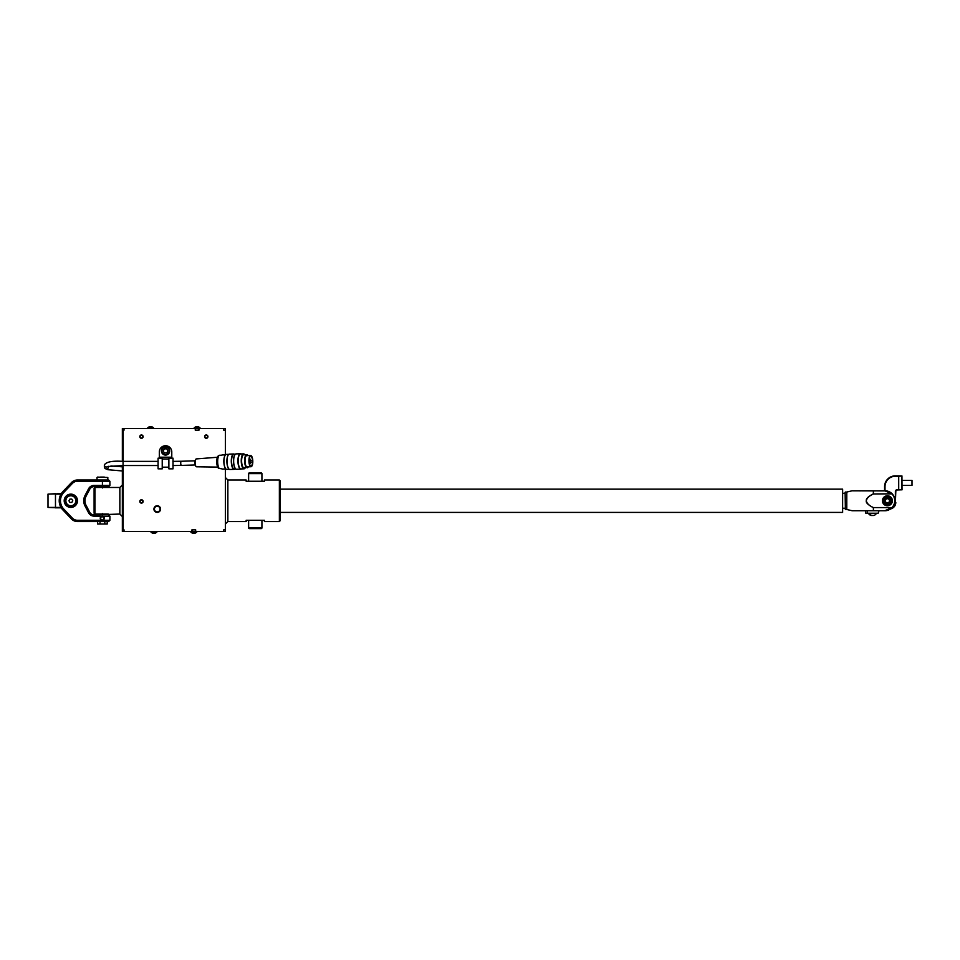 <?xml version="1.0" encoding="UTF-8"?>
<svg xmlns="http://www.w3.org/2000/svg" width="960" height="960" viewBox="0 0 960 960"><rect width="100%" height="100%" fill="white"/><g stroke="black" fill="none" stroke-linecap="round" stroke-linejoin="round"><path stroke-width="1.44" d="M845.124 492.3L845.376 509.496L845.124 492.3M845.376 492.048L846.78 492.048L846.78 509.496L845.376 509.496M846.78 509.496L852.096 510.732L885 510.744A9.972 9.972 0 0 0 888.768 510A9.972 9.972 0 0 1 885 510.744L873.396 510.744L873.372 507.684C868.128 504.936 865.776 502.644 866.304 500.808C865.932 498.72 868.284 496.404 873.372 493.86L873.372 490.884L852.096 490.8L846.78 492.048M885 510.648L891.96 507.672L873.396 507.564C869.232 505.704 866.868 503.448 866.304 500.808C866.82 498.12 869.184 495.852 873.396 493.98L891.96 493.86L885 490.884L852.096 490.8M873.396 493.98L892.128 493.8A9.972 9.972 0 0 0 885 490.8L873.372 490.884M855.72 490.8L858.072 490.8M857.664 490.8L865.14 490.8M865.176 490.8L873.24 490.8M860.832 490.848L859.164 490.848M857.664 490.836L853.152 490.812M873.372 492.816L873.372 491.82M890.388 509.16L885.036 510.744M874.716 510.744L873.396 510.744M852.096 510.732L865.176 510.744M865.14 510.744L857.664 510.744M858.072 510.744L854.028 510.744M888.768 510A9.972 9.972 0 0 1 885 510.744L890.496 509.088L892.128 507.732A9.972 9.972 0 0 0 885 490.8L890.496 492.456L892.128 493.8C893.052 494.16 887.736 490.188 885 490.8L885 490.884M873.396 507.564L891.96 507.564A9.72 9.72 0 0 0 891.96 493.98L890.496 492.456M892.128 507.732A9.972 9.972 0 0 0 894.972 500.772A9.972 9.972 0 0 1 892.128 507.732L890.496 509.088M887.412 505.752A4.98 4.98 0 0 1 882.42 500.772A4.98 4.98 0 0 1 887.412 495.78A4.98 4.98 0 0 1 892.392 500.772A4.98 4.98 0 0 1 887.412 505.752M888.864 496.62L885.948 496.62A4.404 4.404 0 0 0 884.544 497.424L883.08 499.956A4.404 4.404 0 0 0 883.08 501.576L884.544 504.108L882.612 500.772L885.012 496.62L889.812 496.62L891.732 499.956L890.28 497.424A4.404 4.404 0 0 0 888.864 496.62M885.948 504.924L889.812 504.924L891.732 501.576L890.28 504.108A4.404 4.404 0 0 1 888.864 504.924L885.012 504.924L884.544 504.108A4.404 4.404 0 0 0 885.948 504.924M891.564 500.772A4.152 4.152 0 0 0 887.412 496.62A4.152 4.152 0 0 0 883.26 500.772A4.152 4.152 0 0 0 887.412 504.924A4.152 4.152 0 0 0 891.564 500.772A4.152 4.152 0 0 0 887.412 496.62A4.152 4.152 0 0 0 883.26 500.772M887.412 503.256A2.496 2.496 0 0 1 884.916 500.772A2.496 2.496 0 0 1 887.412 498.276A2.496 2.496 0 0 1 889.896 500.772A2.496 2.496 0 0 1 887.412 503.256A2.496 2.496 0 0 1 884.916 500.772A2.496 2.496 0 0 1 887.412 498.276A2.496 2.496 0 0 1 889.896 500.772A2.496 2.496 0 0 1 887.412 503.256M891.732 499.956L891.732 501.576A4.404 4.404 0 0 0 891.732 499.956M867.468 510.744L867.468 513.228L878.184 513.228L879.024 510.744M865.812 510.744L865.812 513.228L867.468 513.228M901.944 489.888L901.944 475.932L902.028 489.804L897.456 489.972A1.656 1.656 0 0 0 895.8 491.628A1.656 1.656 0 0 1 897.456 489.972A1.656 1.656 0 0 0 895.8 491.628L895.38 502.428A6.228 6.228 0 0 1 891.78 508.08A6.228 6.228 0 0 0 895.38 502.428L895.38 491.628A2.076 2.076 0 0 1 897.456 489.552A2.076 2.076 0 0 0 895.38 491.628L895.8 491.628M901.86 489.804L898.704 489.804L898.704 476.016L895.38 475.848C893.736 475.932 893.736 475.932 895.38 475.848C893.736 475.932 893.736 475.932 895.38 475.848C893.736 475.932 893.736 475.932 895.38 475.848C893.736 475.932 893.736 475.932 895.38 475.848L901.944 475.932M884.58 490.8L884.58 486.648A10.8 10.8 0 0 1 895.38 475.848L895.416 475.848M898.704 489.552L897.456 489.972L898.536 489.552L898.536 476.256L895.38 476.256A10.38 10.38 0 0 0 885 486.648L885 490.8L886.824 490.968M901.86 476.016L898.704 476.256M890.784 508.884L890.82 508.86A6.648 6.648 0 0 0 895.8 502.428M887.796 478.956L888.444 478.368M888.324 478.476L887.724 479.028M902.028 485.4L912 485.4L912 480.42L902.028 480.42M887.412 502.848A2.076 2.076 0 0 1 885.336 500.772A2.076 2.076 0 0 1 887.412 498.696A2.076 2.076 0 0 1 889.488 500.772A2.076 2.076 0 0 1 887.412 502.848M101.748 516.144A2.184 2.184 0 0 0 101.748 520.296L102.996 520.296C104.736 518.904 104.736 517.524 102.996 516.144L94.104 516.144A6.228 6.228 0 0 1 88.596 512.808L85.008 505.98A11.22 11.22 0 0 1 85.008 495.552L88.596 488.736A6.228 6.228 0 0 1 94.104 485.4L102.42 485.4L102.42 481.248L77.496 481.248A7.056 7.056 0 0 0 72.384 483.432L63.78 492.456L72.384 483.432L71.472 482.58L62.88 491.604A13.296 13.296 0 0 0 62.88 509.94L71.472 518.964A8.304 8.304 0 0 0 77.496 521.544L107.208 521.544L107.208 524.028L97.62 524.028L97.62 521.544M102.048 519.924L102.42 519.96A1.74 1.74 0 0 1 100.668 518.22A1.74 1.74 0 0 1 102.42 516.468A1.74 1.74 0 0 1 104.16 518.22A1.74 1.74 0 0 1 102.42 519.96L102.9 519.888M122.352 484.98L119.856 487.476L119.856 514.056L94.104 514.896A4.98 4.98 0 0 1 89.7 512.22L86.112 505.404A9.972 9.972 0 0 1 86.112 496.128L89.7 489.312A4.98 4.98 0 0 1 94.104 486.648L108.648 486.648L109.896 485.4L102.42 485.4L102.42 486.648M108.024 480L77.496 480A8.304 8.304 0 0 0 71.472 482.58A8.304 8.304 0 0 1 77.496 480L77.496 481.248M108.228 514.056L96.6 514.056L96.6 514.896L94.104 514.896L94.104 516.144M77.496 520.296A7.056 7.056 0 0 1 72.384 518.1L71.472 518.964A8.304 8.304 0 0 0 77.496 521.544L77.496 520.296L101.748 520.296M103.5 516.852L101.316 516.852M85.008 505.98L86.112 505.404A9.972 9.972 0 0 1 86.112 496.128L89.7 489.312A4.98 4.98 0 0 1 94.104 486.648L96.6 486.648L96.6 487.476L108.228 487.476L108.228 486.648M77.076 500.616A6.228 6.228 0 0 0 70.776 494.544A6.228 6.228 0 0 0 64.62 500.916A6.228 6.228 0 0 0 70.92 507A6.228 6.228 0 0 0 77.076 500.616M104.328 477.096L100.5 477.096M102.42 513.588C106.896 514.104 106.896 514.104 102.42 513.588C97.932 514.104 97.932 514.104 102.42 513.588M94.944 514.056L94.104 513.228L94.104 488.304L94.944 487.476L94.944 514.056L96.6 514.056M122.352 465.54L122.352 531.504L124.02 531.504L124.02 529.848L123.18 529.848L123.18 465.54M123.18 461.376L123.18 430.152L122.352 430.152L122.352 428.496L223.704 428.496L223.704 430.152L225.372 430.152L225.372 454.872M122.352 430.152L122.352 461.388M122.352 529.848L123.18 529.848M195.252 430.152L195.264 428.496L195.252 430.152L198.996 430.152L198.996 428.496L198.78 430.152M225.372 468.996L225.372 529.848L223.704 529.848L223.704 531.504L124.02 531.504M191.928 529.848L191.94 531.504L191.928 529.848L195.672 529.848L195.672 531.504L191.928 531.504L192.144 529.848M123.18 430.152L124.02 430.152L124.02 428.496M160.572 509.076A3.324 3.324 0 0 0 157.248 505.752A3.324 3.324 0 0 0 153.924 509.076A3.324 3.324 0 0 0 157.248 512.4A3.324 3.324 0 0 0 160.572 509.076A3.324 3.324 0 0 1 157.248 512.4A3.324 3.324 0 0 1 153.924 509.076A3.324 3.324 0 0 1 157.248 505.752A3.324 3.324 0 0 1 160.572 509.076M142.836 501.432A1.368 1.368 0 0 0 141.456 500.064A1.368 1.368 0 0 0 140.088 501.432A1.368 1.368 0 0 0 141.456 502.8A1.368 1.368 0 0 0 142.836 501.432M142.836 436.632A1.368 1.368 0 0 0 141.456 435.264A1.368 1.368 0 0 0 140.088 436.632A1.368 1.368 0 0 0 141.456 438A1.368 1.368 0 0 0 142.836 436.632M207.636 436.632A1.368 1.368 0 0 0 206.256 435.264A1.368 1.368 0 0 0 204.888 436.632A1.368 1.368 0 0 0 206.256 438A1.368 1.368 0 0 0 207.636 436.632M223.704 428.496L225.372 428.496L225.372 430.152M225.372 529.848L225.372 531.504L223.704 531.504M227.856 480L246.144 480L246.144 481.248L264.42 481.248L264.42 480L279.372 480L279.372 521.544L264.42 521.544L264.42 520.296L246.144 520.296L246.144 521.544L227.856 521.544L227.856 480L225.372 477.504M279.372 480L280.2 480.828L280.2 520.704L279.372 521.544M154.416 509.076A2.82 2.82 0 0 1 157.248 506.256A2.82 2.82 0 0 1 160.068 509.076A2.82 2.82 0 0 1 157.248 511.896A2.82 2.82 0 0 1 154.416 509.076M102.42 487.956C106.908 487.44 106.908 487.44 102.42 487.956C97.932 487.44 97.932 487.44 102.42 487.956M104.808 521.544L104.808 524.028M100.02 521.544L100.02 524.028M76.656 500.772A5.82 5.82 0 0 1 70.848 506.58A5.82 5.82 0 0 1 65.028 500.772A5.82 5.82 0 0 1 70.848 494.952A5.82 5.82 0 0 1 76.656 500.772M70.896 495.372A5.4 5.4 0 0 1 76.248 500.772A5.4 5.4 0 0 1 70.896 506.172A5.4 5.4 0 0 1 65.448 500.772A5.4 5.4 0 0 1 70.896 495.372A5.4 5.4 0 0 1 76.248 500.772A5.4 5.4 0 0 1 70.896 506.172M69.888 499.104L71.808 499.104L72.768 500.772L71.808 502.428L69.888 502.428L68.928 500.772L69.888 499.104M198.78 428.664L195.264 428.496L198.996 428.496M198.996 430.152L198.984 428.496L195.264 428.496M195.672 529.848L195.66 531.504L192.144 531.336M150.972 531.504L150.804 531.84A3.936 3.936 0 0 0 152.676 533.172L155.172 533.172A3.936 3.936 0 0 0 157.032 531.84L156.876 531.504M153.924 533.172L152.676 533.172M191.976 531.504L195.66 531.504M190.848 531.504L190.692 531.84A3.936 3.936 0 0 0 192.552 533.172L195.048 533.172A3.936 3.936 0 0 0 196.908 531.84L196.752 531.504M195.048 533.172L192.552 533.172M193.8 533.172L194.844 533.172M153.552 428.496L153.708 428.16A3.936 3.936 0 0 0 151.848 426.828L149.352 426.828A3.936 3.936 0 0 0 147.492 428.16L147.648 428.496M149.352 426.828L151.848 426.828M150.6 426.828L149.556 426.828M200.076 428.496L200.232 428.16A3.936 3.936 0 0 0 198.372 426.828L195.876 426.828A3.936 3.936 0 0 0 194.004 428.16L194.172 428.496M197.124 426.828L198.372 426.828M261.924 520.296L261.924 527.904A0.696 0.696 0 0 1 261.228 528.6L249.324 528.6A0.696 0.696 0 0 1 248.628 527.904L248.628 520.296M259.116 528.6L253.356 528.6M248.628 481.248L248.628 473.628A0.696 0.696 0 0 1 249.324 472.944L261.228 472.944A0.696 0.696 0 0 1 261.924 473.628L261.924 481.248M257.196 472.944L253.356 472.944M168.876 458.172L168.876 468.84L173.028 468.84L173.028 458.172L168.876 458.172M171.78 458.172L171.78 451.956L171.78 457.2L159.324 457.2L159.324 458.172M195.756 459.336A3.72 1.272 88.2 0 0 195.672 459.432A3.72 1.272 88.2 0 0 194.988 462.552A3.72 1.272 88.2 0 0 195.888 466.32A3.72 1.272 88.2 0 0 195.984 466.404M217.38 457.26L196.308 458.916A3.936 1.344 88.2 0 0 195.84 459.216A3.936 1.344 88.2 0 0 195.108 462.528A3.936 1.344 88.2 0 0 196.068 466.512A3.936 1.344 88.2 0 0 196.56 466.788L217.692 467.1M219.156 455.376L218.256 455.952A6.348 2.16 88.2 0 0 216.732 461.616A6.348 2.16 88.2 0 0 218.652 468.348L222.036 468.876M225.456 454.86L222.192 454.968A7.056 2.4 88.2 0 0 221.604 455.208L219.252 455.28A7.056 2.4 88.2 0 0 217.656 461.52A7.056 2.4 88.2 0 0 219.252 468.528L221.604 468.456A7.056 2.4 88.2 0 0 222.636 469.08L225.9 468.984M225.288 455.064A7.272 2.472 88.2 0 0 225.204 455.16A7.272 2.472 88.2 0 0 223.836 461.304A7.272 2.472 88.2 0 0 225.636 468.708A7.272 2.472 88.2 0 0 225.72 468.792M228.792 454.344L226.272 454.428A7.476 2.544 88.2 0 0 225.372 454.956A7.476 2.544 88.2 0 0 223.956 461.28A7.476 2.544 88.2 0 0 225.816 468.888A7.476 2.544 88.2 0 0 226.752 469.368L229.272 469.296M228.384 454.776A7.476 2.544 88.2 0 0 228.3 454.872A7.476 2.544 88.2 0 0 226.884 461.196A7.476 2.544 88.2 0 0 228.744 468.804A7.476 2.544 88.2 0 0 228.828 468.888M234.3 454.164A7.68 2.616 88.2 0 0 233.688 453.984L229.392 454.116A7.68 2.616 88.2 0 0 228.456 454.668A7.68 2.616 88.2 0 0 227.004 461.172A7.68 2.616 88.2 0 0 228.912 468.984A7.68 2.616 88.2 0 0 229.884 469.476L234.168 469.344A7.68 2.616 88.2 0 0 234.768 469.116M233.688 453.984A7.68 2.616 88.2 0 0 231.3 461.028A7.68 2.616 88.2 0 0 234.168 469.344M235.428 454.128L233.892 454.188A7.476 2.544 88.2 0 0 231.564 461.04A7.476 2.544 88.2 0 0 234.36 469.128L235.908 469.08M235.02 454.56A7.476 2.544 88.2 0 0 234.936 454.656A7.476 2.544 88.2 0 0 233.52 460.98A7.476 2.544 88.2 0 0 235.38 468.588A7.476 2.544 88.2 0 0 235.464 468.672M240.936 453.96A7.68 2.616 88.2 0 0 240.324 453.768L236.028 453.912A7.68 2.616 88.2 0 0 235.092 454.464A7.68 2.616 88.2 0 0 233.64 460.956A7.68 2.616 88.2 0 0 235.548 468.78A7.68 2.616 88.2 0 0 236.52 469.272L240.804 469.128A7.68 2.616 88.2 0 0 241.404 468.9M240.324 453.768A7.68 2.616 88.2 0 0 237.936 460.824A7.68 2.616 88.2 0 0 240.804 469.128M244.548 454.392A7.476 2.544 88.2 0 0 244.512 454.356A7.476 2.544 88.2 0 0 243.564 453.876L240.528 453.972A7.476 2.544 88.2 0 0 238.2 460.836A7.476 2.544 88.2 0 0 240.996 468.924L244.044 468.828A7.476 2.544 88.2 0 0 244.944 468.288A7.476 2.544 88.2 0 0 244.98 468.24M243.564 453.876A7.476 2.544 88.2 0 0 241.248 460.74A7.476 2.544 88.2 0 0 244.044 468.828M245.256 467.868A7.392 2.52 -91.8 0 1 245.016 468.204A7.392 2.52 -91.8 0 1 241.356 460.74A7.392 2.52 -91.8 0 1 244.572 454.428A7.392 2.52 -91.8 0 1 244.836 454.752M243.324 467.628L246.36 467.532A6.648 2.268 -91.8 0 1 244.656 460.704A6.648 2.268 -91.8 0 1 246.36 454.704L243.324 454.8A6.648 2.268 88.2 0 0 241.608 460.8A6.648 2.268 88.2 0 0 243.324 467.628L246.576 467.556A6.564 2.232 -91.8 0 1 244.764 460.704A6.564 2.232 -91.8 0 1 246.576 454.728L247.488 454.968A6.648 2.268 -91.8 0 1 247.548 455.028A6.648 2.268 -91.8 0 1 247.584 455.076M248.34 466.812A6.564 2.232 -91.8 0 1 248.016 467.34A6.564 2.232 -91.8 0 1 247.44 467.76M247.44 454.932A6.564 2.232 -91.8 0 1 247.62 455.112A6.564 2.232 -91.8 0 1 247.992 455.604M247.296 455.628A5.772 1.968 88.2 0 0 246.12 455.892A5.772 1.968 88.2 0 0 245.028 460.776A5.772 1.968 88.2 0 0 246.468 466.644A5.772 1.968 88.2 0 0 247.656 466.836M246.432 466.608A5.688 1.944 88.2 0 0 247.104 466.932A5.688 1.944 88.2 0 0 247.44 466.848M251.364 455.88L251.424 455.952A5.52 1.884 -91.8 0 1 252.804 461.58A5.52 1.884 -91.8 0 1 251.76 466.248A5.52 1.884 -91.8 0 1 249.024 460.668A5.52 1.884 -91.8 0 1 251.424 455.952A5.604 1.908 88.2 0 0 251.364 455.88A5.604 1.908 88.2 0 0 250.656 455.52A5.604 1.908 88.2 0 0 248.916 460.668A5.604 1.908 88.2 0 0 251.004 466.728A5.604 1.908 88.2 0 0 251.688 466.332A5.604 1.908 88.2 0 0 251.724 466.284M252.648 461.544A5.064 1.728 88.2 0 0 250.14 456.42A5.064 1.728 88.2 0 0 249.18 460.704A5.064 1.728 88.2 0 0 250.44 465.864A5.064 1.728 88.2 0 0 252.648 461.544M250.404 465.828A4.98 1.704 88.2 0 0 250.992 466.104A4.98 1.704 88.2 0 0 252.54 461.532A4.98 1.704 88.2 0 0 250.668 456.144A4.98 1.704 88.2 0 0 250.104 456.468M250.536 462.42L252.396 462.36L252.396 460.704L249.684 460.788L252.396 460.704A4.98 1.704 -91.8 0 1 252.42 461.544A4.98 1.704 -91.8 0 1 252.396 462.36M247.08 455.64A5.688 1.944 88.2 0 0 246.744 455.556A5.688 1.944 88.2 0 0 246.096 455.928M108.516 466.308L108.516 466.86A2.076 2.064 0 0 1 106.44 468.936A2.076 2.064 0 0 1 104.364 466.86L104.364 464.904A2.076 2.064 -0 0 0 107.82 466.464M250.368 459.264L250.392 460.596L250.368 459.264M249.432 463.416L249.696 464.448M249.552 457.644L249.336 458.664M250.368 462.156L250.392 463.488L250.368 462.156M249.504 460.512L249.528 461.832L249.18 460.512M159.324 457.2L159.324 451.956A6.228 6.228 0 0 1 165.552 445.728A6.228 6.228 0 0 1 171.78 451.956M158.076 458.172L162.228 458.172L162.228 468.84L158.076 468.84L158.076 458.172M169.704 450.924A4.152 4.152 0 0 1 165.552 455.076A4.152 4.152 0 0 1 161.4 450.924A4.152 4.152 0 0 1 165.552 446.772A4.152 4.152 0 0 1 169.704 450.924A4.152 4.152 0 0 1 165.552 455.076A4.152 4.152 0 0 1 161.4 450.924A4.152 4.152 0 0 1 165.552 446.772A4.152 4.152 0 0 1 169.704 450.924M164.352 448.848L163.152 450.924L164.352 453L166.752 453L167.952 450.924L166.752 448.848L164.352 448.848M280.2 512.4L842.628 512.4L842.628 489.144L280.2 489.144M163.752 449.88A2.076 2.076 0 0 0 163.752 451.956M167.352 451.956A2.076 2.076 0 0 0 167.352 449.88M60.996 507.42L48 507.42L57.144 507.828M61.248 507.828L55.476 507.828L55.476 494.124L60.996 494.124M61.248 493.704L48 494.112L48 507.42M57.144 493.704L58.992 493.704M48 494.124L55.476 493.704M204.6 436.632A1.656 1.656 0 0 1 206.256 434.976A1.656 1.656 0 0 1 207.924 436.632A1.656 1.656 0 0 1 206.256 438.3A1.656 1.656 0 0 1 204.6 436.632M139.8 436.632A1.656 1.656 0 0 1 141.456 434.976A1.656 1.656 0 0 1 143.124 436.632A1.656 1.656 0 0 1 141.456 438.3A1.656 1.656 0 0 1 139.8 436.632M139.8 501.432A1.656 1.656 0 0 1 141.456 499.776A1.656 1.656 0 0 1 143.124 501.432A1.656 1.656 0 0 1 141.456 503.1A1.656 1.656 0 0 1 139.8 501.432M103.656 516.552L103.656 519.876A2.076 2.076 0 0 1 100.344 518.22A2.076 2.076 0 0 1 103.656 516.552M204.912 436.632A1.344 1.344 0 0 1 206.256 435.288A1.344 1.344 0 0 1 207.612 436.632A1.344 1.344 0 0 1 206.256 437.976A1.344 1.344 0 0 1 204.912 436.632M140.112 436.632A1.344 1.344 0 0 1 141.456 435.288A1.344 1.344 0 0 1 142.812 436.632A1.344 1.344 0 0 1 141.456 437.976A1.344 1.344 0 0 1 140.112 436.632M140.112 501.432A1.344 1.344 0 0 1 141.456 500.088A1.344 1.344 0 0 1 142.812 501.432A1.344 1.344 0 0 1 141.456 502.776A1.344 1.344 0 0 1 140.112 501.432M868.5 513.228L876.384 513.228M871.092 515.472L871.536 515.472A4.572 2.892 -90 0 1 869.94 513.444M873.348 515.472L871.536 515.472M883.584 500.772A3.816 3.816 0 0 1 887.412 496.944A3.816 3.816 0 0 1 891.228 500.772A3.816 3.816 0 0 1 887.412 504.588A3.816 3.816 0 0 1 883.584 500.772M62.88 509.94L63.78 509.076L72.384 518.1L63.78 509.076A12.048 12.048 0 0 1 63.78 492.456L62.88 491.604M77.496 500.772A6.648 6.648 0 0 0 70.764 494.124A6.648 6.648 0 0 0 64.2 500.928A6.648 6.648 0 0 0 70.932 507.42A6.648 6.648 0 0 0 77.496 500.772M102.42 516.036L102.42 514.896M89.7 512.22L88.596 512.808M86.112 496.128L85.008 495.552M89.7 489.312L88.596 488.736M94.104 486.648L94.104 485.4M109.896 485.4L109.896 481.248L102.42 481.248L102.42 480M102.42 521.544L102.42 520.392M108.648 521.544L109.896 520.296L102.996 520.296M109.896 520.296L109.896 516.144L102.996 516.144M71.472 518.964A8.304 8.304 0 0 0 77.496 521.544M107.82 480L107.82 477.504L97.428 477.096M70.848 495.78A4.98 4.98 0 0 1 75.828 500.772A4.98 4.98 0 0 1 70.836 505.752A4.98 4.98 0 0 1 65.856 500.76A4.98 4.98 0 0 1 70.848 495.78M150.804 531.84L157.032 531.84M190.692 531.84L196.908 531.84M153.708 428.16L147.492 428.16M200.232 428.16L194.004 428.16M248.628 527.904L261.924 527.904M261.924 473.628L248.628 473.628M172.908 461.376L181.368 461.256A2.076 0.708 -91.8 0 0 180.72 463.152A2.076 0.708 88.2 0 0 181.428 465.396A2.076 0.708 88.2 0 0 181.5 465.408L172.908 465.54M195.144 460.812L181.368 461.256A2.076 0.708 -91.8 0 1 181.428 461.256M158.076 461.376L123.06 461.376L123.06 465.54L158.076 465.54M159.324 457.356L171.78 457.356M162.228 458.976L168.876 458.976M169.296 450.924A3.744 3.744 0 0 1 165.552 454.656A3.744 3.744 0 0 1 161.82 450.924A3.744 3.744 0 0 1 165.552 447.18A3.744 3.744 0 0 1 169.296 450.924M842.628 508.248L845.124 508.248M842.628 493.296L845.124 493.296M853.98 510.744L855.156 510.744M885 510.744L886.812 510.576M109.896 481.248L108.648 480M109.896 516.144L108.648 514.896M97.02 480L97.02 477.504M119.856 514.056L122.352 516.552M227.856 521.544L225.372 524.028M119.856 487.476L108.228 487.476M98.724 487.476L94.944 487.476M195.456 529.848L195.624 531.504M195.456 430.152L195.3 428.496M195.276 464.964L181.5 465.408M251.004 466.728L246.78 466.86M250.656 455.52L246.42 455.652M107.592 466.524L123.06 465.54M104.364 464.904C106.296 461.832 112.536 460.656 123.06 461.376M104.364 466.86L105.024 468.468L107.832 469.704L122.352 470.964M110.892 466.008L122.352 466.812M249.612 460.62L250.392 460.596M249.252 459.3L250.344 459.264M249.612 463.512L250.392 463.488M249.252 462.192L250.344 462.156M168.876 467.172L162.228 467.172M868.5 513.444A4.572 4.572 0 0 0 871.008 515.472M873.876 515.472A4.572 4.572 0 0 0 876.384 513.444"/></g></svg>
